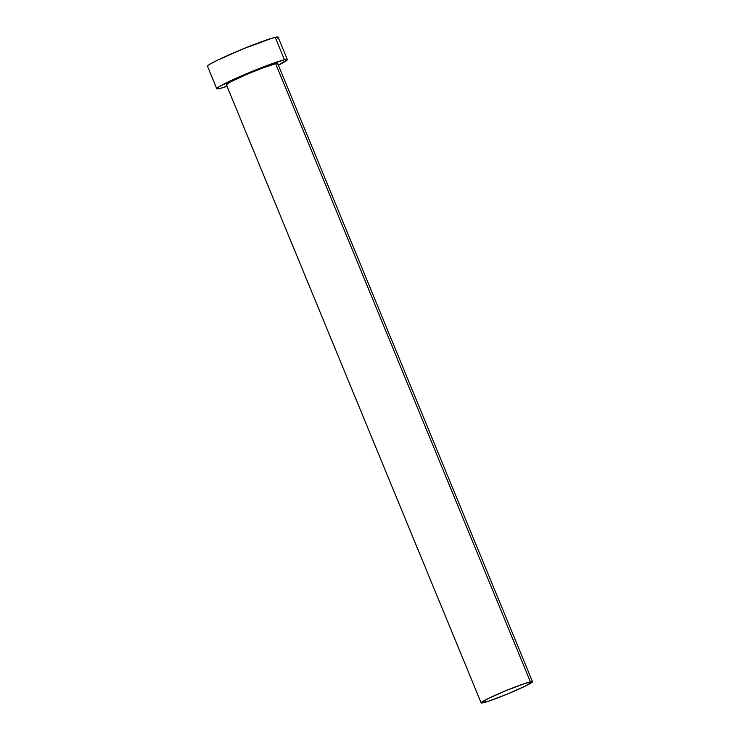 <?xml version="1.0" encoding="UTF-8"?>
<svg xmlns="http://www.w3.org/2000/svg" width="740" height="740" viewBox="0 0 740 740"><rect width="100%" height="100%" fill="white"/><g stroke="black" fill="none" stroke-linecap="round" stroke-linejoin="round"><path stroke-width="1.11" d="M532.504 681.697L277.731 63.566A27.778 1.841 157.6 0 0 275.632 63.696L530.404 681.827A27.778 1.841 -22.4 0 1 532.504 681.697A27.778 1.841 -22.4 0 1 512.367 691.956A27.778 1.841 -22.4 0 1 483.238 702.741A27.778 1.841 -22.4 0 1 481.148 702.87A27.778 1.841 -22.4 0 1 501.276 692.612A27.778 1.841 -22.4 0 1 530.404 681.827L275.632 63.696L277.167 63.437L277.731 63.594L277.315 64.149M287.361 59.598L278.12 37.185A38.193 2.535 157.6 0 0 275.234 37.352L284.475 59.774A38.193 2.535 -22.4 0 1 287.361 59.598A38.193 2.535 -22.4 0 1 278.388 65.175L287.37 59.635L284.475 59.774L275.234 37.352A38.193 2.535 157.6 0 0 235.181 52.189A38.193 2.535 157.6 0 0 207.505 66.285L216.737 88.708A38.193 2.535 -22.4 0 1 244.422 74.611A38.193 2.535 -22.4 0 1 284.475 59.774L265.068 66.267L238.039 77.386L219.216 86.608L216.728 88.68L219.623 88.532A38.193 2.535 -22.4 0 1 216.737 88.708M227.032 86.349A38.193 2.535 -22.4 0 1 219.623 88.532L227.458 86.201M226.366 84.721L230.473 81.918L246.661 74.416L261.516 68.422L275.632 63.696A27.778 1.841 157.6 0 0 246.503 74.481A27.778 1.841 157.6 0 0 226.366 84.739L481.148 702.87L488.937 701.048L507.215 694.111L525.261 686.11L532.504 681.725L524.716 683.52L506.438 690.457L488.391 698.458L481.139 702.843M277.546 37.981L278.129 37.213L277.343 37L271.876 38.258L242.276 49.219L217.458 60.227L209.975 64.186L207.496 66.258"/></g></svg>
